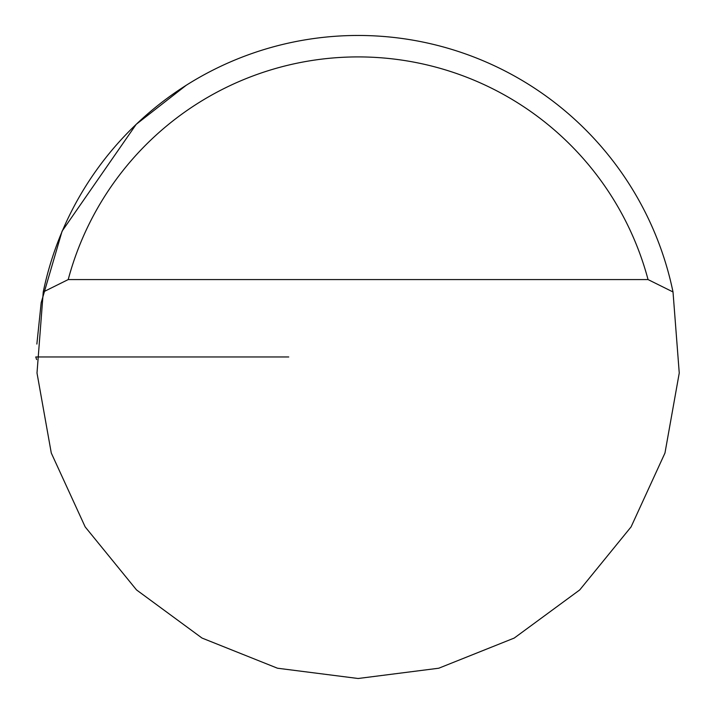 <?xml version="1.0" encoding="UTF-8"?>
<svg xmlns="http://www.w3.org/2000/svg" width="715" height="715" viewBox="0 0 715 715"><rect width="100%" height="100%" fill="white"/><g stroke="black" fill="none" stroke-linecap="round" stroke-linejoin="round"><path stroke-width="1.07" d="M43.249 291.961L37.001 373.007L51.283 453.024L85.174 526.901L136.52 589.92L202.014 638.057L277.492 668.221L358.126 678.499L438.76 668.221L514.237 638.057L579.74 589.92L631.077 526.901L664.968 453.024L679.25 373.007L673.012 291.961A321.527 321.527 0 0 0 43.249 291.961L68.211 279.574L648.049 279.574A300.077 300.077 0 0 0 68.211 279.574M186.32 85.201L136.199 124.33L62.107 231.142L41.184 302.686L36.867 344.067M648.049 279.574L673.012 291.961M288.744 356.973L35.75 356.973L36.608 356.973L35.75 356.973L36.617 359.574"/></g></svg>
